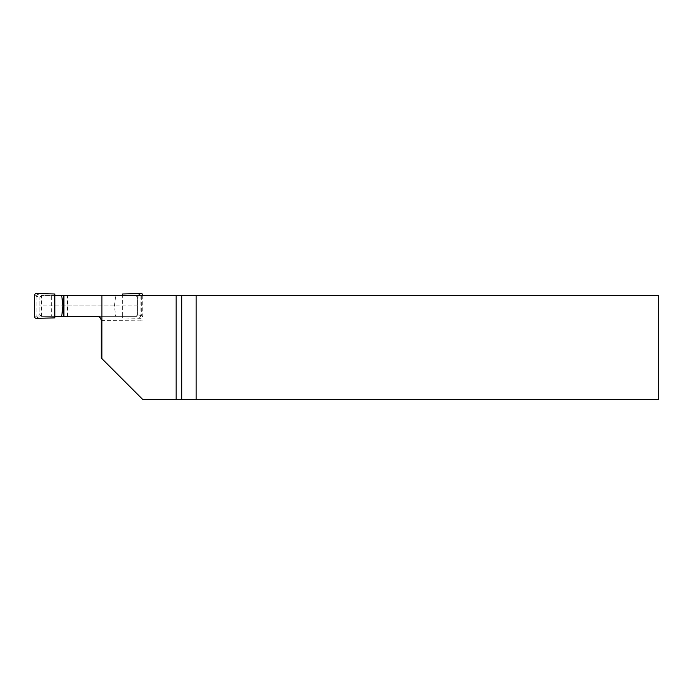 <?xml version="1.0" encoding="UTF-8"?>
<svg xmlns="http://www.w3.org/2000/svg" width="693" height="693" viewBox="0 0 693 693"><rect width="100%" height="100%" fill="white"/><g stroke="black" fill="none" stroke-linecap="round" stroke-linejoin="round"><path stroke-width="0.52" stroke-dasharray="3.46 2.6" d="M51.629 316.329L97.02 316.329L41.545 316.329L51.629 316.329L51.629 295.539L41.545 295.539L143.044 295.539L63.669 295.539L115.714 295.539L114.414 305.934L115.714 316.329L135.923 316.329L41.511 316.329L54.816 316.329L54.816 317.879M51.629 295.539L658.35 295.539L658.35 399.489L142.758 399.489L101.178 357.909L101.178 320.487A4.158 4.158 0 0 0 97.02 316.329L115.714 316.329M140.073 295.539L140.073 320.902L143.044 320.902L101.178 320.487A4.158 4.158 0 0 0 97.02 316.329M41.545 316.329L41.545 295.539M143.044 295.539L143.044 320.902M101.178 320.902L140.073 320.902M122.592 317.879L122.592 316.329L122.592 317.879L141.06 318.364A1.681 1.663 36.5 0 0 142.758 316.718L141.32 315.653L139.648 317.325L141.06 318.364M137.474 315.194A1.663 1.663 0 0 0 137.56 314.665L137.56 314.683A1.776 1.663 14.9 0 1 137.474 315.194L135.923 316.329L139.648 317.325M141.06 293.511L139.648 294.551L135.923 295.539L115.714 295.539M122.592 293.988L122.592 316.329M54.816 293.988L54.816 295.539L41.511 295.539L135.897 295.539L137.56 297.202A1.663 1.663 0 0 0 137.474 296.682A1.776 1.663 165.1 0 1 137.56 297.193L137.56 314.665L137.56 297.202L141.32 296.188L141.32 315.653M34.65 295.157L36.088 296.223L39.847 297.202A1.776 1.663 -165.1 0 1 39.934 296.682A1.663 1.663 0 0 0 39.847 297.202L41.511 295.539L37.76 294.551L36.348 293.511M36.348 318.364L37.76 317.325L41.485 316.329L39.847 314.665L39.847 297.202L39.847 314.665A1.663 1.663 0 0 0 39.934 315.194A1.776 1.663 -14.9 0 1 39.847 314.683L36.088 315.653L34.65 316.718M36.088 296.223L36.088 315.653M142.758 295.539L142.758 316.718M137.56 305.934L39.847 305.934M141.32 315.687L137.56 314.683L135.897 316.329M114.414 305.934L63.669 305.934M135.923 295.539L137.474 296.682M41.485 316.329L39.934 315.194M39.934 296.682L41.485 295.539M139.648 294.551L141.32 296.188M36.088 296.188L37.76 294.551M37.76 317.325L36.088 315.687M67.412 316.329L67.412 295.539M141.32 296.223L142.758 295.157"/><path stroke-width="1.04" d="M101.88 358.61L101.178 357.909L101.178 320.487A4.158 4.158 0 0 0 97.02 316.329L61.694 316.329L62.994 305.934L61.694 295.539L658.35 295.539L658.35 399.489L142.758 399.489L101.88 358.61L101.88 295.539M97.02 316.329C99.541 316.58 100.927 317.966 101.178 320.487L101.178 320.902M63.912 295.539L63.912 316.329M196.162 295.539L196.162 399.489M176.161 399.489L176.161 295.539M142.758 295.539L142.758 295.157A1.681 1.663 143.5 0 0 141.06 293.511L122.592 293.988L122.592 295.539M61.694 295.539L54.816 295.539L54.816 293.988L36.348 293.511A1.681 1.663 -143.5 0 0 34.65 295.157L34.65 316.718A1.681 1.663 -36.5 0 0 36.348 318.364L54.816 317.879L54.816 316.329L61.694 316.329M54.816 295.539L54.816 316.329M63.669 305.934L62.994 305.934M181.713 399.489L181.713 295.539M63.669 316.329L63.669 295.539"/></g></svg>
